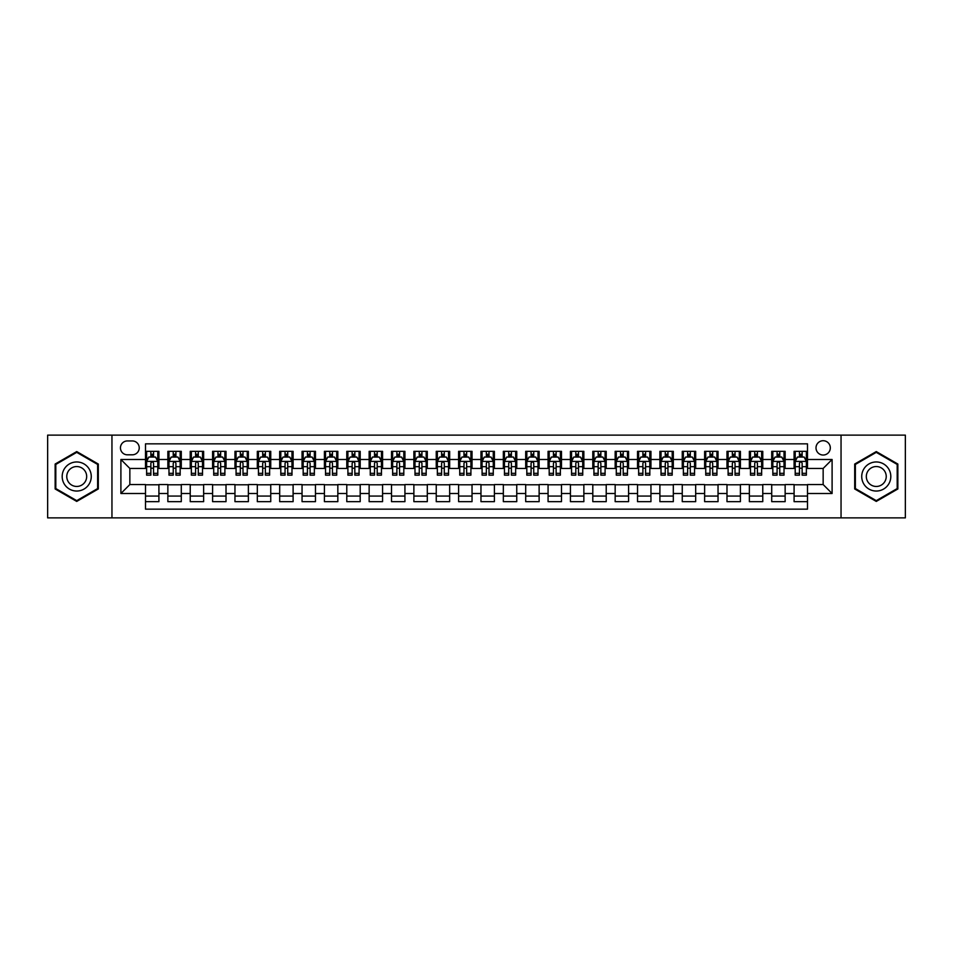<?xml version="1.0" encoding="UTF-8"?>
<svg xmlns="http://www.w3.org/2000/svg" width="953" height="953" viewBox="0 0 953 953"><rect width="100%" height="100%" fill="white"/><g stroke="black" fill="none" stroke-linecap="round" stroke-linejoin="round"><path stroke-width="1.43" d="M823.154 440.715A7.159 7.159 0 0 0 816.006 447.874A7.159 7.159 0 0 0 823.154 455.034A7.159 7.159 0 0 0 830.313 447.874A7.159 7.159 0 0 0 823.154 440.715M841.046 517.872L905.35 517.872L905.35 435.128L841.046 435.128L841.046 517.872L111.954 517.872L111.954 435.128L47.65 435.128L47.65 517.872L111.954 517.872M807.501 451.341L794.087 451.341L794.087 459.501L785.141 459.501L785.141 468.447L794.087 468.447L794.087 459.501M785.141 459.501L785.141 451.341L771.716 451.341L771.716 459.501L762.769 459.501L762.769 468.447L771.716 468.447L771.716 459.501M762.769 459.501L762.769 451.341L749.356 451.341L749.356 459.501L740.41 459.501L740.41 468.447L749.356 468.447L749.356 459.501M740.41 459.501L740.41 451.341L726.984 451.341L726.984 459.501L718.038 459.501L718.038 468.447L726.984 468.447L726.984 459.501M718.038 459.501L718.038 451.341L704.624 451.341L704.624 459.501L695.678 459.501L695.678 468.447L704.624 468.447L704.624 459.501M695.678 459.501L695.678 451.341L682.253 451.341L682.253 459.501L673.318 459.501L673.318 468.447L682.253 468.447L682.253 459.501M673.318 459.501L673.318 451.341L659.893 451.341L659.893 459.501L650.947 459.501L650.947 468.447L659.893 468.447L659.893 459.501M650.947 459.501L650.947 451.341L637.533 451.341L637.533 459.501L628.587 459.501L628.587 468.447L637.533 468.447L637.533 459.501M628.587 459.501L628.587 451.341L615.161 451.341L615.161 459.501L606.215 459.501L606.215 468.447L615.161 468.447L615.161 459.501M606.215 459.501L606.215 451.341L592.802 451.341L592.802 459.501L583.855 459.501L583.855 468.447L592.802 468.447L592.802 459.501M583.855 459.501L583.855 451.341L570.43 451.341L570.43 459.501L561.484 459.501L561.484 468.447L570.43 468.447L570.43 459.501M561.484 459.501L561.484 451.341L548.07 451.341L548.07 459.501L539.124 459.501L539.124 468.447L548.07 468.447L548.07 459.501M539.124 459.501L539.124 451.341L525.699 451.341L525.699 459.501L516.752 459.501L516.752 468.447L525.699 468.447L525.699 459.501M516.752 459.501L516.752 451.341L503.339 451.341L503.339 459.501L494.393 459.501L494.393 468.447L503.339 468.447L503.339 459.501M494.393 459.501L494.393 451.341L480.967 451.341L480.967 459.501L472.033 459.501L472.033 468.447L480.967 468.447L480.967 459.501M472.033 459.501L472.033 451.341L458.607 451.341L458.607 459.501L449.661 459.501L449.661 468.447L458.607 468.447L458.607 459.501M449.661 459.501L449.661 451.341L436.248 451.341L436.248 459.501L427.301 459.501L427.301 468.447L436.248 468.447L436.248 459.501M427.301 459.501L427.301 451.341L413.876 451.341L413.876 459.501L404.93 459.501L404.93 468.447L413.876 468.447L413.876 459.501M404.93 459.501L404.93 451.341L391.516 451.341L391.516 459.501L382.57 459.501L382.57 468.447L391.516 468.447L391.516 459.501M382.57 459.501L382.57 451.341L369.145 451.341L369.145 459.501L360.198 459.501L360.198 468.447L369.145 468.447L369.145 459.501M360.198 459.501L360.198 451.341L346.785 451.341L346.785 459.501L337.839 459.501L337.839 468.447L346.785 468.447L346.785 459.501M337.839 459.501L337.839 451.341L324.413 451.341L324.413 459.501L315.467 459.501L315.467 468.447L324.413 468.447L324.413 459.501M315.467 459.501L315.467 451.341L302.053 451.341L302.053 459.501L293.107 459.501L293.107 468.447L302.053 468.447L302.053 459.501M293.107 459.501L293.107 451.341L279.682 451.341L279.682 459.501L270.747 459.501L270.747 468.447L279.682 468.447L279.682 459.501M270.747 459.501L270.747 451.341L257.322 451.341L257.322 459.501L248.376 459.501L248.376 468.447L257.322 468.447L257.322 459.501M248.376 459.501L248.376 451.341L234.962 451.341L234.962 459.501L226.016 459.501L226.016 468.447L234.962 468.447L234.962 459.501M226.016 459.501L226.016 451.341L212.59 451.341L212.59 459.501L203.644 459.501L203.644 468.447L212.59 468.447L212.59 459.501M203.644 459.501L203.644 451.341L190.231 451.341L190.231 459.501L181.284 459.501L181.284 468.447L190.231 468.447L190.231 459.501M181.284 459.501L181.284 451.341L167.859 451.341L167.859 468.447L158.913 468.447L158.913 451.341L145.499 451.341M145.499 501.659L158.913 501.659L158.913 484.553L167.859 484.553L167.859 501.659L181.284 501.659L181.284 484.553L190.231 484.553L190.231 493.499L181.284 493.499M190.231 493.499L190.231 501.659L203.644 501.659L203.644 484.553L212.59 484.553L212.59 493.499L203.644 493.499M212.59 493.499L212.59 501.659L226.016 501.659L226.016 484.553L234.962 484.553L234.962 493.499L226.016 493.499M234.962 493.499L234.962 501.659L248.376 501.659L248.376 484.553L257.322 484.553L257.322 493.499L248.376 493.499M257.322 493.499L257.322 501.659L270.747 501.659L270.747 484.553L279.682 484.553L279.682 493.499L270.747 493.499M279.682 493.499L279.682 501.659L293.107 501.659L293.107 484.553L302.053 484.553L302.053 493.499L293.107 493.499M302.053 493.499L302.053 501.659L315.467 501.659L315.467 484.553L324.413 484.553L324.413 493.499L315.467 493.499M324.413 493.499L324.413 501.659L337.839 501.659L337.839 484.553L346.785 484.553L346.785 493.499L337.839 493.499M346.785 493.499L346.785 501.659L360.198 501.659L360.198 484.553L369.145 484.553L369.145 493.499L360.198 493.499M369.145 493.499L369.145 501.659L382.57 501.659L382.57 484.553L391.516 484.553L391.516 493.499L382.57 493.499M391.516 493.499L391.516 501.659L404.93 501.659L404.93 484.553L413.876 484.553L413.876 493.499L404.93 493.499M413.876 493.499L413.876 501.659L427.301 501.659L427.301 484.553L436.248 484.553L436.248 493.499L427.301 493.499M436.248 493.499L436.248 501.659L449.661 501.659L449.661 484.553L458.607 484.553L458.607 493.499L449.661 493.499M458.607 493.499L458.607 501.659L472.033 501.659L472.033 484.553L480.967 484.553L480.967 493.499L472.033 493.499M480.967 493.499L480.967 501.659L494.393 501.659L494.393 484.553L503.339 484.553L503.339 493.499L494.393 493.499M503.339 493.499L503.339 501.659L516.752 501.659L516.752 484.553L525.699 484.553L525.699 493.499L516.752 493.499M525.699 493.499L525.699 501.659L539.124 501.659L539.124 484.553L548.07 484.553L548.07 493.499L539.124 493.499M548.07 493.499L548.07 501.659L561.484 501.659L561.484 484.553L570.43 484.553L570.43 493.499L561.484 493.499M570.43 493.499L570.43 501.659L583.855 501.659L583.855 484.553L592.802 484.553L592.802 493.499L583.855 493.499M592.802 493.499L592.802 501.659L606.215 501.659L606.215 484.553L615.161 484.553L615.161 493.499L606.215 493.499M615.161 493.499L615.161 501.659L628.587 501.659L628.587 484.553L637.533 484.553L637.533 493.499L628.587 493.499M637.533 493.499L637.533 501.659L650.947 501.659L650.947 484.553L659.893 484.553L659.893 493.499L650.947 493.499M659.893 493.499L659.893 501.659L673.318 501.659L673.318 484.553L682.253 484.553L682.253 493.499L673.318 493.499M682.253 493.499L682.253 501.659L695.678 501.659L695.678 484.553L704.624 484.553L704.624 493.499L695.678 493.499M704.624 493.499L704.624 501.659L718.038 501.659L718.038 484.553L726.984 484.553L726.984 493.499L718.038 493.499M726.984 493.499L726.984 501.659L740.41 501.659L740.41 484.553L749.356 484.553L749.356 493.499L740.41 493.499M749.356 493.499L749.356 501.659L762.769 501.659L762.769 484.553L771.716 484.553L771.716 493.499L762.769 493.499M771.716 493.499L771.716 501.659L785.141 501.659L785.141 484.553L794.087 484.553L794.087 493.499L785.141 493.499M127.38 454.807L132.3 454.807A6.933 6.933 0 0 0 139.233 447.874A6.933 6.933 0 0 0 132.3 440.941L127.38 440.941A6.933 6.933 0 0 0 120.447 447.874A6.933 6.933 0 0 0 127.38 454.807M841.046 435.128L111.954 435.128M807.501 459.501L807.501 443.848L145.499 443.848L145.499 468.447L129.846 468.447L129.846 484.553L145.499 484.553L145.499 509.152L807.501 509.152L807.501 484.553L823.154 484.553L823.154 468.447L807.501 468.447L807.501 459.501L832.1 459.501L832.1 493.499L807.501 493.499M145.499 493.499L120.9 493.499L120.9 459.501L145.499 459.501M794.087 493.499L794.087 501.659L807.501 501.659M145.499 456.928L146.619 456.928M150.86 456.928L153.552 456.928M157.793 456.928L158.913 456.928M145.499 468.221L146.619 468.221M150.86 468.221L153.552 468.221M157.793 468.221L158.913 468.221M145.499 484.779L158.913 484.779M145.499 496.072L158.913 496.072M167.859 468.221L168.979 468.221M173.232 468.221L175.912 468.221M180.165 468.221L181.284 468.221M167.859 456.928L168.979 456.928M173.232 456.928L175.912 456.928M180.165 456.928L181.284 456.928M167.859 484.779L181.284 484.779M167.859 496.072L181.284 496.072M190.231 484.779L203.644 484.779M190.231 496.072L203.644 496.072M190.231 456.928L191.35 456.928M195.591 456.928L198.284 456.928M202.524 456.928L203.644 456.928M190.231 468.221L191.35 468.221M195.591 468.221L198.284 468.221M202.524 468.221L203.644 468.221M212.59 484.779L226.016 484.779M212.59 496.072L226.016 496.072M212.59 456.928L213.71 456.928M217.963 456.928L220.643 456.928M224.896 456.928L226.016 456.928M212.59 468.221L213.71 468.221M217.963 468.221L220.643 468.221M224.896 468.221L226.016 468.221M234.962 484.779L248.376 484.779M234.962 496.072L248.376 496.072M234.962 456.928L236.07 456.928M240.323 456.928L243.003 456.928M247.256 456.928L248.376 456.928M234.962 468.221L236.07 468.221M240.323 468.221L243.003 468.221M247.256 468.221L248.376 468.221M257.322 484.779L270.747 484.779M257.322 496.072L270.747 496.072M257.322 456.928L258.442 456.928M262.694 456.928L265.375 456.928M269.628 456.928L270.747 456.928M257.322 468.221L258.442 468.221M262.694 468.221L265.375 468.221M269.628 468.221L270.747 468.221M279.682 484.779L293.107 484.779M279.682 496.072L293.107 496.072M279.682 456.928L280.801 456.928M285.054 456.928L287.735 456.928M291.987 456.928L293.107 456.928M279.682 468.221L280.801 468.221M285.054 468.221L287.735 468.221M291.987 468.221L293.107 468.221M302.053 484.779L315.467 484.779M302.053 496.072L315.467 496.072M302.053 456.928L303.173 456.928M307.426 456.928L310.106 456.928M314.359 456.928L315.467 456.928M302.053 468.221L303.173 468.221M307.426 468.221L310.106 468.221M314.359 468.221L315.467 468.221M324.413 484.779L337.839 484.779M324.413 496.072L337.839 496.072M324.413 456.928L325.533 456.928M329.786 456.928L332.466 456.928M336.719 456.928L337.839 456.928M324.413 468.221L325.533 468.221M329.786 468.221L332.466 468.221M336.719 468.221L337.839 468.221M346.785 484.779L360.198 484.779M346.785 496.072L360.198 496.072M346.785 456.928L347.905 456.928M352.145 456.928L354.838 456.928M359.078 456.928L360.198 456.928M346.785 468.221L347.905 468.221M352.145 468.221L354.838 468.221M359.078 468.221L360.198 468.221M369.145 484.779L382.57 484.779M369.145 496.072L382.57 496.072M369.145 456.928L370.264 456.928M374.517 456.928L377.197 456.928M381.45 456.928L382.57 456.928M369.145 468.221L370.264 468.221M374.517 468.221L377.197 468.221M381.45 468.221L382.57 468.221M391.516 484.779L404.93 484.779M391.516 496.072L404.93 496.072M391.516 456.928L392.636 456.928M396.877 456.928L399.569 456.928M403.81 456.928L404.93 456.928M391.516 468.221L392.636 468.221M396.877 468.221L399.569 468.221M403.81 468.221L404.93 468.221M413.876 484.779L427.301 484.779M413.876 496.072L427.301 496.072M413.876 456.928L414.996 456.928M419.249 456.928L421.929 456.928M426.182 456.928L427.301 456.928M413.876 468.221L414.996 468.221M419.249 468.221L421.929 468.221M426.182 468.221L427.301 468.221M436.248 484.779L449.661 484.779M436.248 496.072L449.661 496.072M436.248 456.928L437.356 456.928M441.608 456.928L444.289 456.928M448.541 456.928L449.661 456.928M436.248 468.221L437.356 468.221M441.608 468.221L444.289 468.221M448.541 468.221L449.661 468.221M458.607 484.779L472.033 484.779M458.607 496.072L472.033 496.072M458.607 456.928L459.727 456.928M463.98 456.928L466.66 456.928M470.913 456.928L472.033 456.928M458.607 468.221L459.727 468.221M463.98 468.221L466.66 468.221M470.913 468.221L472.033 468.221M480.967 484.779L494.393 484.779M480.967 496.072L494.393 496.072M480.967 456.928L482.087 456.928M486.34 456.928L489.02 456.928M493.273 456.928L494.393 456.928M480.967 468.221L482.087 468.221M486.34 468.221L489.02 468.221M493.273 468.221L494.393 468.221M503.339 484.779L516.752 484.779M503.339 496.072L516.752 496.072M503.339 456.928L504.459 456.928M508.711 456.928L511.392 456.928M515.644 456.928L516.752 456.928M503.339 468.221L504.459 468.221M508.711 468.221L511.392 468.221M515.644 468.221L516.752 468.221M525.699 484.779L539.124 484.779M525.699 496.072L539.124 496.072M525.699 456.928L526.818 456.928M531.071 456.928L533.751 456.928M538.004 456.928L539.124 456.928M525.699 468.221L526.818 468.221M531.071 468.221L533.751 468.221M538.004 468.221L539.124 468.221M548.07 484.779L561.484 484.779M548.07 496.072L561.484 496.072M548.07 456.928L549.19 456.928M553.431 456.928L556.123 456.928M560.364 456.928L561.484 456.928M548.07 468.221L549.19 468.221M553.431 468.221L556.123 468.221M560.364 468.221L561.484 468.221M570.43 484.779L583.855 484.779M570.43 496.072L583.855 496.072M570.43 456.928L571.55 456.928M575.803 456.928L578.483 456.928M582.736 456.928L583.855 456.928M570.43 468.221L571.55 468.221M575.803 468.221L578.483 468.221M582.736 468.221L583.855 468.221M592.802 484.779L606.215 484.779M592.802 496.072L606.215 496.072M592.802 456.928L593.922 456.928M598.162 456.928L600.855 456.928M605.095 456.928L606.215 456.928M592.802 468.221L593.922 468.221M598.162 468.221L600.855 468.221M605.095 468.221L606.215 468.221M615.161 484.779L628.587 484.779M615.161 496.072L628.587 496.072M615.161 456.928L616.281 456.928M620.534 456.928L623.214 456.928M627.467 456.928L628.587 456.928M615.161 468.221L616.281 468.221M620.534 468.221L623.214 468.221M627.467 468.221L628.587 468.221M637.533 484.779L650.947 484.779M637.533 496.072L650.947 496.072M637.533 456.928L638.641 456.928M642.894 456.928L645.574 456.928M649.827 456.928L650.947 456.928M637.533 468.221L638.641 468.221M642.894 468.221L645.574 468.221M649.827 468.221L650.947 468.221M659.893 484.779L673.318 484.779M659.893 496.072L673.318 496.072M659.893 456.928L661.013 456.928M665.265 456.928L667.946 456.928M672.199 456.928L673.318 456.928M659.893 468.221L661.013 468.221M665.265 468.221L667.946 468.221M672.199 468.221L673.318 468.221M682.253 484.779L695.678 484.779M682.253 496.072L695.678 496.072M682.253 456.928L683.372 456.928M687.625 456.928L690.306 456.928M694.558 456.928L695.678 456.928M682.253 468.221L683.372 468.221M687.625 468.221L690.306 468.221M694.558 468.221L695.678 468.221M704.624 484.779L718.038 484.779M704.624 496.072L718.038 496.072M704.624 456.928L705.744 456.928M709.997 456.928L712.677 456.928M716.93 456.928L718.038 456.928M704.624 468.221L705.744 468.221M709.997 468.221L712.677 468.221M716.93 468.221L718.038 468.221M726.984 484.779L740.41 484.779M726.984 496.072L740.41 496.072M726.984 456.928L728.104 456.928M732.357 456.928L735.037 456.928M739.29 456.928L740.41 456.928M726.984 468.221L728.104 468.221M732.357 468.221L735.037 468.221M739.29 468.221L740.41 468.221M749.356 484.779L762.769 484.779M749.356 496.072L762.769 496.072M749.356 456.928L750.476 456.928M754.716 456.928L757.409 456.928M761.65 456.928L762.769 456.928M749.356 468.221L750.476 468.221M754.716 468.221L757.409 468.221M761.65 468.221L762.769 468.221M771.716 484.779L785.141 484.779M771.716 496.072L785.141 496.072M771.716 456.928L772.835 456.928M777.088 456.928L779.768 456.928M784.021 456.928L785.141 456.928M771.716 468.221L772.835 468.221M777.088 468.221L779.768 468.221M784.021 468.221L785.141 468.221M794.087 484.779L807.501 484.779M794.087 496.072L807.501 496.072M794.087 456.928L795.207 456.928M799.448 456.928L802.14 456.928M806.381 456.928L807.501 456.928M794.087 468.221L795.207 468.221M799.448 468.221L802.14 468.221M806.381 468.221L807.501 468.221M129.846 468.447L120.9 459.501M129.846 484.553L120.9 493.499M832.1 459.501L823.154 468.447M832.1 493.499L823.154 484.553M76.728 501.421L98.302 488.96L98.302 464.04L76.728 451.579L55.143 464.04L55.143 488.96L76.728 501.421M897.857 464.04L876.272 451.579L854.698 464.04L854.698 488.96L876.272 501.421L897.857 488.96L897.857 464.04M153.552 454.247L150.86 454.247M157.793 473.331L153.552 473.331L153.552 475.154L157.793 475.154L157.793 461.514L155.565 457.047L148.847 457.047L146.619 461.514L146.619 475.154L150.86 475.154L150.86 473.331L146.619 473.331M146.619 461.514L146.619 451.341M157.793 461.514L157.793 451.341M150.86 457.047L150.86 451.341M153.552 451.341L153.552 457.047M153.552 473.331L153.552 463.194C152.659 461.466 151.765 461.466 150.86 463.194L150.86 473.331M76.728 461.967A14.533 14.533 0 0 0 62.183 476.5A14.533 14.533 0 0 0 76.728 491.033A14.533 14.533 0 0 0 91.262 476.5A14.533 14.533 0 0 0 76.728 461.967M76.728 466.553A9.947 9.947 0 0 0 66.77 476.5A9.947 9.947 0 0 0 76.728 486.447A9.947 9.947 0 0 0 86.675 476.5A9.947 9.947 0 0 0 76.728 466.553M97.635 488.567L76.728 500.647L55.81 488.567L55.81 464.433L76.728 452.353L97.635 464.433L97.635 488.567M863.68 469.233A14.533 14.533 0 0 0 869.005 489.092A14.533 14.533 0 0 0 888.863 483.767A14.533 14.533 0 0 0 883.538 463.908A14.533 14.533 0 0 0 863.68 469.233M867.659 471.521A9.947 9.947 0 0 0 871.304 485.125A9.947 9.947 0 0 0 884.896 481.479A9.947 9.947 0 0 0 881.251 467.875A9.947 9.947 0 0 0 867.659 471.521M897.19 464.433L897.19 488.567L876.272 500.647L855.365 488.567L855.365 464.433L876.272 452.353L897.19 464.433M175.912 454.247L173.232 454.247M180.165 473.331L175.912 473.331L175.912 475.154L180.165 475.154L180.165 461.514L177.925 457.047L171.218 457.047L168.979 461.514L168.979 475.154L173.232 475.154L173.232 473.331L168.979 473.331M168.979 461.514L168.979 451.341M180.165 461.514L180.165 451.341M173.232 457.047L173.232 451.341M175.912 451.341L175.912 457.047M175.912 473.331L175.912 463.194C175.018 461.466 174.125 461.466 173.232 463.194L173.232 473.331M198.284 454.247L195.591 454.247M202.524 473.331L198.284 473.331L198.284 475.154L202.524 475.154L202.524 461.514L200.297 457.047L193.578 457.047L191.35 461.514L191.35 475.154L195.591 475.154L195.591 473.331L191.35 473.331M191.35 461.514L191.35 451.341M202.524 461.514L202.524 451.341M195.591 457.047L195.591 451.341M198.284 451.341L198.284 457.047M198.284 473.331L198.284 463.194C197.39 461.466 196.485 461.466 195.591 463.194L195.591 473.331M220.643 454.247L217.963 454.247M224.896 473.331L220.643 473.331L220.643 475.154L224.896 475.154L224.896 461.514L222.657 457.047L215.95 457.047L213.71 461.514L213.71 475.154L217.963 475.154L217.963 473.331L213.71 473.331M213.71 461.514L213.71 451.341M224.896 461.514L224.896 451.341M217.963 457.047L217.963 451.341M220.643 451.341L220.643 457.047M220.643 473.331L220.643 463.194C219.75 461.466 218.856 461.466 217.963 463.194L217.963 473.331M243.003 454.247L240.323 454.247M247.256 473.331L243.003 473.331L243.003 475.154L247.256 475.154L247.256 461.514L245.016 457.047L238.31 457.047L236.07 461.514L236.07 475.154L240.323 475.154L240.323 473.331L236.07 473.331M236.07 461.514L236.07 451.341M247.256 461.514L247.256 451.341M240.323 457.047L240.323 451.341M243.003 451.341L243.003 457.047M243.003 473.331L243.003 463.194C242.11 461.466 241.216 461.466 240.323 463.194L240.323 473.331M265.375 454.247L262.694 454.247M269.628 473.331L265.375 473.331L265.375 475.154L269.628 475.154L269.628 461.514L267.388 457.047L260.681 457.047L258.442 461.514L258.442 475.154L262.694 475.154L262.694 473.331L258.442 473.331M258.442 461.514L258.442 451.341M269.628 461.514L269.628 451.341M262.694 457.047L262.694 451.341M265.375 451.341L265.375 457.047M265.375 473.331L265.375 463.194C264.481 461.466 263.588 461.466 262.694 463.194L262.694 473.331M287.735 454.247L285.054 454.247M291.987 473.331L287.735 473.331L287.735 475.154L291.987 475.154L291.987 461.514L289.748 457.047L283.041 457.047L280.801 461.514L280.801 475.154L285.054 475.154L285.054 473.331L280.801 473.331M280.801 461.514L280.801 451.341M291.987 461.514L291.987 451.341M285.054 457.047L285.054 451.341M287.735 451.341L287.735 457.047M287.735 473.331L287.735 463.194C286.841 461.466 285.948 461.466 285.054 463.194L285.054 473.331M310.106 454.247L307.426 454.247M314.359 473.331L310.106 473.331L310.106 475.154L314.359 475.154L314.359 461.514L312.119 457.047L305.413 457.047L303.173 461.514L303.173 475.154L307.426 475.154L307.426 473.331L303.173 473.331M303.173 461.514L303.173 451.341M314.359 461.514L314.359 451.341M307.426 457.047L307.426 451.341M310.106 451.341L310.106 457.047M310.106 473.331L310.106 463.194C309.213 461.466 308.319 461.466 307.426 463.194L307.426 473.331M332.466 454.247L329.786 454.247M336.719 473.331L332.466 473.331L332.466 475.154L336.719 475.154L336.719 461.514L334.479 457.047L327.772 457.047L325.533 461.514L325.533 475.154L329.786 475.154L329.786 473.331L325.533 473.331M325.533 461.514L325.533 451.341M336.719 461.514L336.719 451.341M329.786 457.047L329.786 451.341M332.466 451.341L332.466 457.047M332.466 473.331L332.466 463.194C331.573 461.466 330.679 461.466 329.786 463.194L329.786 473.331M354.838 454.247L352.145 454.247M359.078 473.331L354.838 473.331L354.838 475.154L359.078 475.154L359.078 461.514L356.851 457.047L350.132 457.047L347.905 461.514L347.905 475.154L352.145 475.154L352.145 473.331L347.905 473.331M347.905 461.514L347.905 451.341M359.078 461.514L359.078 451.341M352.145 457.047L352.145 451.341M354.838 451.341L354.838 457.047M354.838 473.331L354.838 463.194C353.944 461.466 353.051 461.466 352.145 463.194L352.145 473.331M377.197 454.247L374.517 454.247M381.45 473.331L377.197 473.331L377.197 475.154L381.45 475.154L381.45 461.514L379.211 457.047L372.504 457.047L370.264 461.514L370.264 475.154L374.517 475.154L374.517 473.331L370.264 473.331M370.264 461.514L370.264 451.341M381.45 461.514L381.45 451.341M374.517 457.047L374.517 451.341M377.197 451.341L377.197 457.047M377.197 473.331L377.197 463.194C376.304 461.466 375.411 461.466 374.517 463.194L374.517 473.331M399.569 454.247L396.877 454.247M403.81 473.331L399.569 473.331L399.569 475.154L403.81 475.154L403.81 461.514L401.582 457.047L394.864 457.047L392.636 461.514L392.636 475.154L396.877 475.154L396.877 473.331L392.636 473.331M392.636 461.514L392.636 451.341M403.81 461.514L403.81 451.341M396.877 457.047L396.877 451.341M399.569 451.341L399.569 457.047M399.569 473.331L399.569 463.194C398.676 461.466 397.77 461.466 396.877 463.194L396.877 473.331M421.929 454.247L419.249 454.247M426.182 473.331L421.929 473.331L421.929 475.154L426.182 475.154L426.182 461.514L423.942 457.047L417.235 457.047L414.996 461.514L414.996 475.154L419.249 475.154L419.249 473.331L414.996 473.331M414.996 461.514L414.996 451.341M426.182 461.514L426.182 451.341M419.249 457.047L419.249 451.341M421.929 451.341L421.929 457.047M421.929 473.331L421.929 463.194C421.035 461.466 420.142 461.466 419.249 463.194L419.249 473.331M444.289 454.247L441.608 454.247M448.541 473.331L444.289 473.331L444.289 475.154L448.541 475.154L448.541 461.514L446.302 457.047L439.595 457.047L437.356 461.514L437.356 475.154L441.608 475.154L441.608 473.331L437.356 473.331M437.356 461.514L437.356 451.341M448.541 461.514L448.541 451.341M441.608 457.047L441.608 451.341M444.289 451.341L444.289 457.047M444.289 473.331L444.289 463.194C443.395 461.466 442.502 461.466 441.608 463.194L441.608 473.331M466.66 454.247L463.98 454.247M470.913 473.331L466.66 473.331L466.66 475.154L470.913 475.154L470.913 461.514L468.673 457.047L461.967 457.047L459.727 461.514L459.727 475.154L463.98 475.154L463.98 473.331L459.727 473.331M459.727 461.514L459.727 451.341M470.913 461.514L470.913 451.341M463.98 457.047L463.98 451.341M466.66 451.341L466.66 457.047M466.66 473.331L466.66 463.194C465.767 461.466 464.873 461.466 463.98 463.194L463.98 473.331M489.02 454.247L486.34 454.247M493.273 473.331L489.02 473.331L489.02 475.154L493.273 475.154L493.273 461.514L491.033 457.047L484.327 457.047L482.087 461.514L482.087 475.154L486.34 475.154L486.34 473.331L482.087 473.331M482.087 461.514L482.087 451.341M493.273 461.514L493.273 451.341M486.34 457.047L486.34 451.341M489.02 451.341L489.02 457.047M489.02 473.331L489.02 463.194C488.127 461.466 487.233 461.466 486.34 463.194L486.34 473.331M511.392 454.247L508.711 454.247M515.644 473.331L511.392 473.331L511.392 475.154L515.644 475.154L515.644 461.514L513.405 457.047L506.698 457.047L504.459 461.514L504.459 475.154L508.711 475.154L508.711 473.331L504.459 473.331M504.459 461.514L504.459 451.341M515.644 461.514L515.644 451.341M508.711 457.047L508.711 451.341M511.392 451.341L511.392 457.047M511.392 473.331L511.392 463.194C510.498 461.466 509.605 461.466 508.711 463.194L508.711 473.331M533.751 454.247L531.071 454.247M538.004 473.331L533.751 473.331L533.751 475.154L538.004 475.154L538.004 461.514L535.765 457.047L529.058 457.047L526.818 461.514L526.818 475.154L531.071 475.154L531.071 473.331L526.818 473.331M526.818 461.514L526.818 451.341M538.004 461.514L538.004 451.341M531.071 457.047L531.071 451.341M533.751 451.341L533.751 457.047M533.751 473.331L533.751 463.194C532.858 461.466 531.965 461.466 531.071 463.194L531.071 473.331M556.123 454.247L553.431 454.247M560.364 473.331L556.123 473.331L556.123 475.154L560.364 475.154L560.364 461.514L558.136 457.047L551.418 457.047L549.19 461.514L549.19 475.154L553.431 475.154L553.431 473.331L549.19 473.331M549.19 461.514L549.19 451.341M560.364 461.514L560.364 451.341M553.431 457.047L553.431 451.341M556.123 451.341L556.123 457.047M556.123 473.331L556.123 463.194C555.23 461.466 554.336 461.466 553.431 463.194L553.431 473.331M578.483 454.247L575.803 454.247M582.736 473.331L578.483 473.331L578.483 475.154L582.736 475.154L582.736 461.514L580.496 457.047L573.789 457.047L571.55 461.514L571.55 475.154L575.803 475.154L575.803 473.331L571.55 473.331M571.55 461.514L571.55 451.341M582.736 461.514L582.736 451.341M575.803 457.047L575.803 451.341M578.483 451.341L578.483 457.047M578.483 473.331L578.483 463.194C577.589 461.466 576.696 461.466 575.803 463.194L575.803 473.331M600.855 454.247L598.162 454.247M605.095 473.331L600.855 473.331L600.855 475.154L605.095 475.154L605.095 461.514L602.868 457.047L596.149 457.047L593.922 461.514L593.922 475.154L598.162 475.154L598.162 473.331L593.922 473.331M593.922 461.514L593.922 451.341M605.095 461.514L605.095 451.341M598.162 457.047L598.162 451.341M600.855 451.341L600.855 457.047M600.855 473.331L600.855 463.194C599.961 461.466 599.056 461.466 598.162 463.194L598.162 473.331M623.214 454.247L620.534 454.247M627.467 473.331L623.214 473.331L623.214 475.154L627.467 475.154L627.467 461.514L625.228 457.047L618.521 457.047L616.281 461.514L616.281 475.154L620.534 475.154L620.534 473.331L616.281 473.331M616.281 461.514L616.281 451.341M627.467 461.514L627.467 451.341M620.534 457.047L620.534 451.341M623.214 451.341L623.214 457.047M623.214 473.331L623.214 463.194C622.321 461.466 621.427 461.466 620.534 463.194L620.534 473.331M645.574 454.247L642.894 454.247M649.827 473.331L645.574 473.331L645.574 475.154L649.827 475.154L649.827 461.514L647.587 457.047L640.881 457.047L638.641 461.514L638.641 475.154L642.894 475.154L642.894 473.331L638.641 473.331M638.641 461.514L638.641 451.341M649.827 461.514L649.827 451.341M642.894 457.047L642.894 451.341M645.574 451.341L645.574 457.047M645.574 473.331L645.574 463.194C644.681 461.466 643.787 461.466 642.894 463.194L642.894 473.331M667.946 454.247L665.265 454.247M672.199 473.331L667.946 473.331L667.946 475.154L672.199 475.154L672.199 461.514L669.959 457.047L663.252 457.047L661.013 461.514L661.013 475.154L665.265 475.154L665.265 473.331L661.013 473.331M661.013 461.514L661.013 451.341M672.199 461.514L672.199 451.341M665.265 457.047L665.265 451.341M667.946 451.341L667.946 457.047M667.946 473.331L667.946 463.194C667.052 461.466 666.159 461.466 665.265 463.194L665.265 473.331M690.306 454.247L687.625 454.247M694.558 473.331L690.306 473.331L690.306 475.154L694.558 475.154L694.558 461.514L692.319 457.047L685.612 457.047L683.372 461.514L683.372 475.154L687.625 475.154L687.625 473.331L683.372 473.331M683.372 461.514L683.372 451.341M694.558 461.514L694.558 451.341M687.625 457.047L687.625 451.341M690.306 451.341L690.306 457.047M690.306 473.331L690.306 463.194C689.412 461.466 688.519 461.466 687.625 463.194L687.625 473.331M712.677 454.247L709.997 454.247M716.93 473.331L712.677 473.331L712.677 475.154L716.93 475.154L716.93 461.514L714.69 457.047L707.984 457.047L705.744 461.514L705.744 475.154L709.997 475.154L709.997 473.331L705.744 473.331M705.744 461.514L705.744 451.341M716.93 461.514L716.93 451.341M709.997 457.047L709.997 451.341M712.677 451.341L712.677 457.047M712.677 473.331L712.677 463.194C711.784 461.466 710.89 461.466 709.997 463.194L709.997 473.331M735.037 454.247L732.357 454.247M739.29 473.331L735.037 473.331L735.037 475.154L739.29 475.154L739.29 461.514L737.05 457.047L730.343 457.047L728.104 461.514L728.104 475.154L732.357 475.154L732.357 473.331L728.104 473.331M728.104 461.514L728.104 451.341M739.29 461.514L739.29 451.341M732.357 457.047L732.357 451.341M735.037 451.341L735.037 457.047M735.037 473.331L735.037 463.194C734.144 461.466 733.25 461.466 732.357 463.194L732.357 473.331M757.409 454.247L754.716 454.247M761.65 473.331L757.409 473.331L757.409 475.154L761.65 475.154L761.65 461.514L759.422 457.047L752.703 457.047L750.476 461.514L750.476 475.154L754.716 475.154L754.716 473.331L750.476 473.331M750.476 461.514L750.476 451.341M761.65 461.514L761.65 451.341M754.716 457.047L754.716 451.341M757.409 451.341L757.409 457.047M757.409 473.331L757.409 463.194C756.515 461.466 755.622 461.466 754.716 463.194L754.716 473.331M779.768 454.247L777.088 454.247M784.021 473.331L779.768 473.331L779.768 475.154L784.021 475.154L784.021 461.514L781.782 457.047L775.075 457.047L772.835 461.514L772.835 475.154L777.088 475.154L777.088 473.331L772.835 473.331M772.835 461.514L772.835 451.341M784.021 461.514L784.021 451.341M777.088 457.047L777.088 451.341M779.768 451.341L779.768 457.047M779.768 473.331L779.768 463.194C778.875 461.466 777.982 461.466 777.088 463.194L777.088 473.331M802.14 454.247L799.448 454.247M806.381 473.331L802.14 473.331L802.14 475.154L806.381 475.154L806.381 461.514L804.153 457.047L797.435 457.047L795.207 461.514L795.207 475.154L799.448 475.154L799.448 473.331L795.207 473.331M795.207 461.514L795.207 451.341M806.381 461.514L806.381 451.341M799.448 457.047L799.448 451.341M802.14 451.341L802.14 457.047M802.14 473.331L802.14 463.194C801.247 461.466 800.341 461.466 799.448 463.194L799.448 473.331M167.859 493.499L158.913 493.499M167.859 459.501L158.913 459.501M157.745 461.407L146.667 461.407M146.619 458.274L148.239 458.274M156.173 458.274L157.793 458.274M150.86 466.696L146.619 466.696M157.793 466.696L153.552 466.696M153.552 455.665L150.86 455.665M180.105 461.407L169.038 461.407M168.979 458.274L170.599 458.274M178.545 458.274L180.165 458.274M173.232 466.696L168.979 466.696M180.165 466.696L175.912 466.696M175.912 455.665L173.232 455.665M202.477 461.407L191.398 461.407M191.35 458.274L192.971 458.274M200.904 458.274L202.524 458.274M195.591 466.696L191.35 466.696M202.524 466.696L198.284 466.696M198.284 455.665L195.591 455.665M224.837 461.407L213.77 461.407M213.71 458.274L215.33 458.274M223.276 458.274L224.896 458.274M217.963 466.696L213.71 466.696M224.896 466.696L220.643 466.696M220.643 455.665L217.963 455.665M247.196 461.407L236.13 461.407M236.07 458.274L237.702 458.274M245.636 458.274L247.256 458.274M240.323 466.696L236.07 466.696M247.256 466.696L243.003 466.696M243.003 455.665L240.323 455.665M269.568 461.407L258.501 461.407M258.442 458.274L260.062 458.274M268.007 458.274L269.628 458.274M262.694 466.696L258.442 466.696M269.628 466.696L265.375 466.696M265.375 455.665L262.694 455.665M291.928 461.407L280.861 461.407M280.801 458.274L282.422 458.274M290.367 458.274L291.987 458.274M285.054 466.696L280.801 466.696M291.987 466.696L287.735 466.696M287.735 455.665L285.054 455.665M314.299 461.407L303.221 461.407M303.173 458.274L304.793 458.274M312.727 458.274L314.359 458.274M307.426 466.696L303.173 466.696M314.359 466.696L310.106 466.696M310.106 455.665L307.426 455.665M336.659 461.407L325.592 461.407M325.533 458.274L327.153 458.274M335.099 458.274L336.719 458.274M329.786 466.696L325.533 466.696M336.719 466.696L332.466 466.696M332.466 455.665L329.786 455.665M359.031 461.407L347.952 461.407M347.905 458.274L349.525 458.274M357.458 458.274L359.078 458.274M352.145 466.696L347.905 466.696M359.078 466.696L354.838 466.696M354.838 455.665L352.145 455.665M381.391 461.407L370.324 461.407M370.264 458.274L371.884 458.274M379.83 458.274L381.45 458.274M374.517 466.696L370.264 466.696M381.45 466.696L377.197 466.696M377.197 455.665L374.517 455.665M403.762 461.407L392.684 461.407M392.636 458.274L394.256 458.274M402.19 458.274L403.81 458.274M396.877 466.696L392.636 466.696M403.81 466.696L399.569 466.696M399.569 455.665L396.877 455.665M426.122 461.407L415.055 461.407M414.996 458.274L416.616 458.274M424.561 458.274L426.182 458.274M419.249 466.696L414.996 466.696M426.182 466.696L421.929 466.696M421.929 455.665L419.249 455.665M448.494 461.407L437.415 461.407M437.356 458.274L438.988 458.274M446.921 458.274L448.541 458.274M441.608 466.696L437.356 466.696M448.541 466.696L444.289 466.696M444.289 455.665L441.608 455.665M470.853 461.407L459.787 461.407M459.727 458.274L461.347 458.274M469.293 458.274L470.913 458.274M463.98 466.696L459.727 466.696M470.913 466.696L466.66 466.696M466.66 455.665L463.98 455.665M493.213 461.407L482.147 461.407M482.087 458.274L483.707 458.274M491.653 458.274L493.273 458.274M486.34 466.696L482.087 466.696M493.273 466.696L489.02 466.696M489.02 455.665L486.34 455.665M515.585 461.407L504.506 461.407M504.459 458.274L506.079 458.274M514.012 458.274L515.644 458.274M508.711 466.696L504.459 466.696M515.644 466.696L511.392 466.696M511.392 455.665L508.711 455.665M537.945 461.407L526.878 461.407M526.818 458.274L528.438 458.274M536.384 458.274L538.004 458.274M531.071 466.696L526.818 466.696M538.004 466.696L533.751 466.696M533.751 455.665L531.071 455.665M560.316 461.407L549.238 461.407M549.19 458.274L550.81 458.274M558.744 458.274L560.364 458.274M553.431 466.696L549.19 466.696M560.364 466.696L556.123 466.696M556.123 455.665L553.431 455.665M582.676 461.407L571.609 461.407M571.55 458.274L573.17 458.274M581.116 458.274L582.736 458.274M575.803 466.696L571.55 466.696M582.736 466.696L578.483 466.696M578.483 455.665L575.803 455.665M605.048 461.407L593.969 461.407M593.922 458.274L595.542 458.274M603.475 458.274L605.095 458.274M598.162 466.696L593.922 466.696M605.095 466.696L600.855 466.696M600.855 455.665L598.162 455.665M627.408 461.407L616.341 461.407M616.281 458.274L617.901 458.274M625.847 458.274L627.467 458.274M620.534 466.696L616.281 466.696M627.467 466.696L623.214 466.696M623.214 455.665L620.534 455.665M649.779 461.407L638.701 461.407M638.641 458.274L640.273 458.274M648.207 458.274L649.827 458.274M642.894 466.696L638.641 466.696M649.827 466.696L645.574 466.696M645.574 455.665L642.894 455.665M672.139 461.407L661.072 461.407M661.013 458.274L662.633 458.274M670.578 458.274L672.199 458.274M665.265 466.696L661.013 466.696M672.199 466.696L667.946 466.696M667.946 455.665L665.265 455.665M694.499 461.407L683.432 461.407M683.372 458.274L684.993 458.274M692.938 458.274L694.558 458.274M687.625 466.696L683.372 466.696M694.558 466.696L690.306 466.696M690.306 455.665L687.625 455.665M716.87 461.407L705.804 461.407M705.744 458.274L707.364 458.274M715.298 458.274L716.93 458.274M709.997 466.696L705.744 466.696M716.93 466.696L712.677 466.696M712.677 455.665L709.997 455.665M739.23 461.407L728.163 461.407M728.104 458.274L729.724 458.274M737.67 458.274L739.29 458.274M732.357 466.696L728.104 466.696M739.29 466.696L735.037 466.696M735.037 455.665L732.357 455.665M761.602 461.407L750.523 461.407M750.476 458.274L752.096 458.274M760.029 458.274L761.65 458.274M754.716 466.696L750.476 466.696M761.65 466.696L757.409 466.696M757.409 455.665L754.716 455.665M783.962 461.407L772.895 461.407M772.835 458.274L774.455 458.274M782.401 458.274L784.021 458.274M777.088 466.696L772.835 466.696M784.021 466.696L779.768 466.696M779.768 455.665L777.088 455.665M806.333 461.407L795.255 461.407M795.207 458.274L796.827 458.274M804.761 458.274L806.381 458.274M799.448 466.696L795.207 466.696M806.381 466.696L802.14 466.696M802.14 455.665L799.448 455.665"/></g></svg>
